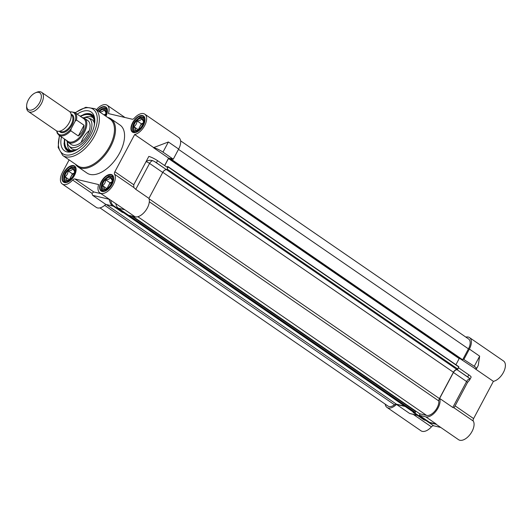 <?xml version="1.0" encoding="UTF-8"?>
<svg xmlns="http://www.w3.org/2000/svg" width="532" height="532" viewBox="0 0 532 532"><rect width="100%" height="100%" fill="white"/><g stroke="black" fill="none" stroke-linecap="round" stroke-linejoin="round"><path stroke-width="0.8" d="M429.643 422.401A6.996 5.746 103.3 0 0 431.266 423.126L436.167 424.29L436.107 423.938L429.643 422.401L419.369 415.332L425.833 416.862A12.017 6.53 -55.5 0 0 436.253 410.83A12.017 6.53 -55.5 0 0 439.645 398.415L453.437 372.48L466.584 381.524A2.84 0.492 28 0 1 467.515 382.488L469.63 379.988L471.106 377.201A6.996 1.21 -152 0 0 468.812 374.841L467.701 376.929A6.996 1.21 28 0 1 469.231 378.106L469.769 378.811L469.63 379.988M420.14 413.876L419.369 415.332M427.103 420.652A6.996 5.746 -76.7 0 1 426.365 420.539A6.996 5.746 -76.7 0 1 424.742 419.815L423.406 419.502A6.996 5.746 103.3 0 0 425.028 420.22L426.365 420.539M463.059 358.994L474.271 366.289A6.996 1.21 28 0 1 476.566 368.649A6.996 1.21 28 0 1 475.229 368.696L461.829 359.845M474.271 366.289L479.658 356.154L478.208 365.557L476.566 368.649M469.231 378.106L457.141 369.787A3.644 1.975 -55.5 0 0 453.437 372.48M417.573 415.485L409.633 413.47L396.486 404.42L405.178 406.481M467.515 382.488L454.042 407.831L452.798 407.459L439.645 398.415M413.444 414.508L431.412 426.87A2.913 1.583 124.5 0 1 433.633 425.78L425.826 420.413M440.809 427.482L433.633 425.78M454.042 407.831L473.3 421.078A2.913 1.583 124.5 0 1 473.6 418.584L455.093 405.849M474.883 368.616L493.397 381.351L473.6 418.584M463.99 359.213L469.377 349.078A12.017 6.53 -55.5 0 0 469.523 337.601A12.017 6.53 -55.5 0 0 465.833 337.095M473.3 421.078A12.017 6.53 124.5 0 1 469.916 434.677A12.017 6.53 124.5 0 1 458.584 439.711L436.16 424.283M469.523 337.601L503.531 361.002A12.017 6.53 124.5 0 1 503.644 371.988A12.017 6.53 124.5 0 1 493.397 381.351M413.317 412.081L413.131 412.426L423.406 419.502M457.141 369.787L467.701 376.929M413.131 412.426L414.461 412.746L424.742 419.815M457.42 369.853L458.531 367.765L468.812 374.841M431.412 426.87A12.017 6.53 124.5 0 1 421.005 430.814L386.997 407.412A12.017 6.53 124.5 0 1 385.208 404.147M396.486 404.42A12.017 6.53 124.5 0 1 386.997 407.412M81.223 142.337A14.57 7.914 124.5 0 1 89.27 130.646A14.57 7.914 124.5 0 0 81.223 142.337M78.676 148.548A20.549 11.159 124.5 0 1 69.313 150.224A20.549 11.159 124.5 0 1 64.904 139.298M80.598 116.495A20.549 11.159 124.5 0 1 92.375 116.708A20.549 11.159 124.5 0 1 94.157 126.044M84.581 118.357L87.807 120.571A14.57 7.914 124.5 0 1 87.634 134.49A14.57 7.914 124.5 0 1 71.295 144.578L68.069 142.357A14.57 7.914 -55.5 0 0 69.592 143.028A14.57 7.914 -55.5 0 0 83.664 133.572A14.57 7.914 -55.5 0 0 84.581 118.357A14.57 7.914 -55.5 0 0 82.134 117.552M83.551 117.831A17.164 9.323 124.5 0 1 88.285 117.905A17.164 9.323 124.5 0 1 89.07 134.829A17.164 9.323 124.5 0 1 68.967 145.981A17.164 9.323 124.5 0 1 67.212 141.585M76.256 149.718A17.775 9.656 124.5 0 1 70.882 148.036L68.967 145.981M88.285 117.905L90.892 118.955A17.775 9.656 124.5 0 1 94.383 123.371M70.61 150.549A19.884 10.8 124.5 0 1 67.311 142.33M84.282 117.658A19.884 10.8 124.5 0 1 93.14 117.798M115.87 203.902A6.996 5.746 103.3 0 0 118.37 208.231L124.834 209.761L135.115 216.837L128.651 215.3L118.37 208.231M113.402 206.203L105.768 204.394L92.621 195.344L91.936 193.296L93.792 191.952L74.892 178.952L98.646 184.577A12.017 6.53 -55.5 0 0 99.85 192.883L124.834 209.761M108.987 199.174L110.556 203.636A6.996 5.746 103.3 0 0 112.132 205.325L113.469 205.645A6.996 5.746 -76.7 0 1 110.889 200.478M124.056 212.142L123.75 212.714L122.413 212.401L112.132 205.325M123.75 212.714L113.469 205.645M154.28 147.869A6.996 1.21 28 0 1 162.992 152.119L168.385 141.978L154.619 147.231L154.28 147.869L153.555 147.524A12.017 6.53 -55.5 0 0 154.619 147.231M133.758 184.757L146.027 161.675C147.963 160.272 150.204 159.939 152.75 160.691A3.644 1.975 -55.5 0 0 149.565 163.404L162.719 172.448L148.927 198.383L135.78 189.339L133.825 187.503L133.758 184.757L114.865 171.756L134.656 134.523A12.017 6.53 -55.5 0 0 144.904 125.16A12.017 6.53 -55.5 0 0 144.797 114.174L178.805 137.575A12.017 6.53 124.5 0 1 178.659 149.053L173.272 159.188L168.584 158.077L153.469 147.677M173.272 159.188L162.992 152.119M152.75 160.691L154.333 161.442A6.996 1.21 28 0 1 156.428 162.759L157.538 160.664A6.996 1.21 -152 0 0 148.82 156.421L146.027 161.675A2.84 0.492 28 0 1 149.565 163.404L135.78 189.339M157.538 160.664L167.819 167.74L166.709 169.828L156.428 162.759M166.709 169.828L154.333 161.442M162.719 172.448A3.644 1.975 124.5 0 1 166.423 169.761M93.792 191.952L100.967 193.655M74.892 178.952A2.913 1.583 -55.5 0 0 72.678 180.042A12.017 6.53 124.5 0 1 62.271 183.986A12.017 6.53 124.5 0 1 62.417 172.501L69.127 159.886M105.768 204.394A12.017 6.53 124.5 0 1 96.279 207.38L62.271 183.986M114.865 171.756A2.913 1.583 -55.5 0 0 114.566 174.25L133.825 187.503M99.85 192.883A12.017 6.53 -55.5 0 0 111.181 187.849A12.017 6.53 -55.5 0 0 114.566 174.25M148.927 198.383A12.017 6.53 124.5 0 1 145.535 210.798A12.017 6.53 124.5 0 1 135.115 216.837M168.584 158.077L164.621 165.538M134.656 134.523L153.555 147.524M144.797 114.174A12.017 6.53 -55.5 0 0 134.39 118.111A2.913 1.583 -55.5 0 1 132.175 119.201L108.422 113.575A12.017 6.53 -55.5 0 0 107.218 105.27A12.017 6.53 -55.5 0 0 96.398 109.685M102.151 191.473A9.762 5.3 -55.5 0 0 105.27 191.061A9.762 5.3 -55.5 0 0 113.708 178.792A9.762 5.3 -55.5 0 0 103.787 178.094A9.762 5.3 -55.5 0 0 102.151 191.473M105.928 116.242A9.762 5.3 -55.5 0 0 107.451 110.982A9.762 5.3 -55.5 0 0 97.429 110.397M64.572 182.569A9.762 5.3 -55.5 0 0 67.69 182.157A9.762 5.3 -55.5 0 0 76.129 169.894A9.762 5.3 -55.5 0 0 66.207 169.196A9.762 5.3 -55.5 0 0 64.572 182.569M133.472 132.561A9.762 5.3 -55.5 0 0 136.591 132.149A9.762 5.3 -55.5 0 0 145.03 119.886A9.762 5.3 -55.5 0 0 135.108 119.188A9.762 5.3 -55.5 0 0 133.472 132.561M110.982 118.835L120.052 125.073A29.134 15.827 124.5 0 1 118.217 155.51A29.134 15.827 124.5 0 1 90.061 174.416A29.134 15.827 124.5 0 1 87.015 173.08L77.951 166.842A29.134 15.827 -55.5 0 0 80.99 168.172A29.134 15.827 -55.5 0 0 109.146 149.273A29.134 15.827 -55.5 0 0 110.982 118.835A29.134 15.827 -55.5 0 0 107.67 117.439M70.763 151.959A21.852 11.87 124.5 0 1 67.464 150.789A21.852 11.87 124.5 0 1 64.073 142.962M83.724 114.407A21.852 11.87 124.5 0 1 92.242 114.779A21.852 11.87 124.5 0 1 94.51 117.446M61.473 136.937A23.534 12.781 -55.5 0 0 69.399 152.092A23.534 12.781 -55.5 0 0 90.892 134.49A23.534 12.781 -55.5 0 0 94.144 116.116A23.534 12.781 -55.5 0 0 77.167 114.134M94.949 108.688L110.064 119.088A28.409 15.428 124.5 0 1 108.275 148.767A28.409 15.428 124.5 0 1 80.824 167.194A28.409 15.428 124.5 0 1 77.858 165.891L62.743 155.497A28.409 15.428 -55.5 0 0 65.709 156.794A28.409 15.428 -55.5 0 0 93.16 138.367A28.409 15.428 -55.5 0 0 94.949 108.688L85.792 107.278L75.085 112.704M75.464 164.248A29.134 15.827 -55.5 0 0 77.951 166.842M105.389 191.008A9.47 5.14 124.5 0 1 102.483 191.354A9.47 5.14 124.5 0 1 101.499 190.922A9.47 5.14 124.5 0 1 102.629 180.208A9.47 5.14 124.5 0 1 112.232 175.321A9.47 5.14 124.5 0 1 113.702 178.932M136.717 132.096A9.47 5.14 124.5 0 1 133.811 132.448A9.47 5.14 124.5 0 1 132.82 132.016A9.47 5.14 124.5 0 1 133.951 121.296A9.47 5.14 124.5 0 1 143.554 116.408A9.47 5.14 124.5 0 1 145.023 120.019M97.768 110.623A9.47 5.14 124.5 0 1 105.974 107.511A9.47 5.14 124.5 0 1 107.444 111.121M67.81 182.104A9.47 5.14 124.5 0 1 64.904 182.456A9.47 5.14 124.5 0 1 63.92 182.024A9.47 5.14 124.5 0 1 65.044 171.304A9.47 5.14 124.5 0 1 74.653 166.416A9.47 5.14 124.5 0 1 76.123 170.027M29.287 110.104A10.194 5.539 124.5 0 1 26.647 105.615A10.194 5.539 124.5 0 1 35.458 92.801A10.194 5.539 124.5 0 1 40.645 100.362A10.194 5.539 124.5 0 1 29.287 110.104M26.647 105.615L26.6 106.932A11.657 6.331 -55.5 0 0 28.402 111.534A11.657 6.331 -55.5 0 0 29.626 112.066A11.657 6.331 -55.5 0 0 40.884 104.505A11.657 6.331 -55.5 0 0 41.616 92.329A11.657 6.331 -55.5 0 0 36.675 92.289L35.458 92.801M28.402 111.534L56.212 130.666A11.657 6.331 -55.5 0 0 68.029 124.648A11.657 6.331 -55.5 0 0 69.419 111.461L41.616 92.329M84.036 125.226C83.976 129.589 82.068 133.173 78.324 135.973L70.763 130.772L71.128 128.797L75.112 121.303L76.482 120.026L84.036 125.226L78.324 135.973M56.625 130.905L57.27 133.226L58.906 135.175L67.976 141.412A13.839 7.515 -55.5 0 0 69.426 142.044A13.839 7.515 -55.5 0 0 82.793 133.066A13.839 7.515 -55.5 0 0 83.67 118.609L74.6 112.372A13.839 7.515 -55.5 0 1 76.482 120.026M66.447 140.362A14.57 7.914 -55.5 0 0 68.069 142.357M123.85 212.527L124.581 212.501M167.72 167.666L168.105 166.669L167.507 166.523L166.975 167.154M164.72 165.605L168.471 158.549L171.224 158.922L171.045 159.793L171.643 159.946L172.341 158.968M461.743 359.798L462.654 359.758L468.453 348.859A10.341 5.619 -55.5 0 0 468.572 338.977L180.594 140.834M455.931 364.706L459.189 358.575L459.721 358.422M419.655 413.756L132.574 216.231L419.628 413.743L426.604 415.406A10.341 5.619 -55.5 0 0 434.877 411.09A10.341 5.619 -55.5 0 0 438.827 400.968A3.644 1.975 124.5 0 1 439.419 398.574L453.417 372.26A3.644 1.975 124.5 0 1 457.015 369.547A0.732 0.392 -55.5 0 0 457.739 369.009L458.823 366.701L168.125 166.696L458.823 366.701M413.617 412.267A0.732 0.392 -55.5 0 0 413.677 412.327A0.732 0.392 -55.5 0 0 413.756 412.36L415.046 412.666L415.818 411.289L132.189 216.138M99.969 207.886L387.948 406.029A10.341 5.619 -55.5 0 0 394.525 404.799A3.644 1.975 124.5 0 1 396.46 404.2L404.699 406.149M69.985 179.364A5.825 3.165 124.5 0 1 70.889 176.784A5.825 3.165 124.5 0 1 74.34 173.033M74.58 171.49L72.851 168.684C72.219 170.067 70.623 170.785 68.063 170.838L72.445 173.858L69.359 179.769M74.347 173L72.445 173.858M68.063 170.838C67.99 173.459 66.952 175.407 64.951 176.691L69.333 179.71M64.951 176.691C66.473 178.586 67.032 179.816 66.626 180.381L68.575 180.162M64.665 176.651A6.923 3.757 124.5 0 1 69.838 169.07A6.923 3.757 124.5 0 1 74.573 170.912A6.923 3.757 124.5 0 1 68.083 180.341A6.923 3.757 124.5 0 1 64.665 176.651M107.564 188.268A5.825 3.165 124.5 0 1 108.468 185.681A5.825 3.165 124.5 0 1 111.92 181.937M112.159 180.395L110.43 177.582C109.798 178.965 108.202 179.69 105.642 179.743L110.024 182.755L106.939 188.674M111.926 181.897L110.024 182.755M105.642 179.743C105.569 182.356 104.531 184.311 102.53 185.595L106.912 188.607M102.53 185.595C104.053 187.49 104.618 188.72 104.206 189.286L106.154 189.066M102.244 185.548A6.923 3.757 124.5 0 1 107.417 177.974A6.923 3.757 124.5 0 1 112.152 179.816A6.923 3.757 124.5 0 1 105.662 189.239A6.923 3.757 124.5 0 1 102.244 185.548M104.312 115.131A5.825 3.165 124.5 0 1 105.662 114.121M105.901 112.585L104.172 109.772C103.54 111.155 101.945 111.88 99.384 111.933M105.675 114.087L103.933 114.872M99.258 111.654A6.923 3.757 124.5 0 1 105.895 112.006A6.923 3.757 124.5 0 1 105.11 115.683M138.885 129.356A5.825 3.165 124.5 0 1 139.79 126.776A5.825 3.165 124.5 0 1 143.241 123.025M143.48 121.482L141.751 118.676C141.12 120.059 139.524 120.777 136.963 120.831L141.346 123.85L138.26 129.761M143.254 122.992L141.346 123.85M136.963 120.831C136.89 123.451 135.86 125.399 133.851 126.683L138.234 129.702M133.851 126.683C135.381 128.578 135.939 129.808 135.527 130.373L137.475 130.154M133.565 126.643A6.923 3.757 124.5 0 1 138.739 119.062A6.923 3.757 124.5 0 1 143.474 120.904A6.923 3.757 124.5 0 1 136.99 130.333A6.923 3.757 124.5 0 1 133.565 126.643M452.798 407.459L466.584 381.524A3.644 1.975 124.5 0 1 469.769 378.811M417.268 415.279L409.633 413.47M436.107 423.938L425.833 416.862M479.658 356.154L469.377 349.078M75.185 150.556A21.127 11.478 124.5 0 1 64.558 139.058M80.252 116.255A21.127 11.478 124.5 0 1 94.782 122.074M92.621 195.344L109 199.227M72.678 180.042L91.936 193.296M178.659 149.053L168.385 141.978M75.331 112.877A26.952 14.637 124.5 0 1 96.525 125.259A26.952 14.637 124.5 0 1 65.376 154.832A26.952 14.637 124.5 0 1 59.644 135.68M58.906 135.175A13.839 7.515 -55.5 0 0 70.763 130.772M59.431 131.224A10.527 5.719 -55.5 0 0 61.386 132.574A10.527 5.719 -55.5 0 0 72.099 124.794A10.527 5.719 -55.5 0 0 71.095 114.267M71.182 114.839L71.388 114.979A9.869 5.36 124.5 0 1 70.769 125.293A9.869 5.36 124.5 0 1 61.233 131.697A9.869 5.36 124.5 0 1 60.202 131.244L59.996 131.098M71.128 128.797A13.114 7.122 124.5 0 1 56.931 131.045M70.031 111.993A13.114 7.122 124.5 0 1 75.112 121.303M104.678 205.372L394.525 404.799M106.22 204.501L396.46 404.2M123.51 212.66L413.756 412.36M124.335 212.64L415.046 412.666M128.897 215.36L415.346 412.453M131.584 215.999L415.818 411.569M137.835 216.717L426.604 415.406M149.312 201.774L438.827 400.968M149.073 198.802L439.419 398.574M162.799 172.302L453.417 372.26M166.715 169.808L457.015 369.547M167.121 169.05L457.739 369.009M168.099 166.948L458.817 366.974M168.471 158.549L459.189 358.575M168.77 158.337L459.482 358.362M171.078 159.806L461.796 359.838M171.643 159.946L462.361 359.971M171.942 159.726L462.654 359.758M178.499 149.359L468.453 348.859M76.029 168.804A8.738 4.748 -55.5 0 0 75.045 167.573L75.87 168.139M75.045 167.573C72.738 166.815 71.235 166.849 70.53 167.666L67.152 170.32C62.33 175.188 63.448 182.237 65.137 181.977A8.738 4.748 -55.5 0 0 66.64 182.456M75.291 171.856A8.013 4.349 124.5 0 1 65.882 181.399A8.013 4.349 124.5 0 1 67.591 170.034A8.013 4.349 124.5 0 1 75.291 171.856M113.609 177.708A8.738 4.748 -55.5 0 0 112.624 176.478L113.449 177.043M112.624 176.478C110.317 175.72 108.814 175.746 108.109 176.571L104.731 179.218C99.91 184.092 101.027 191.134 102.716 190.875A8.738 4.748 -55.5 0 0 104.219 191.36M112.87 180.76A8.013 4.349 124.5 0 1 103.461 190.296A8.013 4.349 124.5 0 1 105.17 178.932A8.013 4.349 124.5 0 1 112.87 180.76M107.358 109.898A8.738 4.748 -55.5 0 0 106.367 108.668L107.191 109.233M98.746 111.301A8.013 4.349 124.5 0 1 104.545 108.535A8.013 4.349 124.5 0 1 106.613 112.95A8.013 4.349 124.5 0 1 105.629 116.036M144.937 118.796A8.738 4.748 -55.5 0 0 143.946 117.565L144.77 118.131M143.946 117.565C141.638 116.807 140.135 116.84 139.431 117.658L136.052 120.312C131.231 125.18 132.348 132.229 134.037 131.969A8.738 4.748 -55.5 0 0 135.54 132.448M144.192 121.848A8.013 4.349 124.5 0 1 134.782 131.391A8.013 4.349 124.5 0 1 136.491 120.026A8.013 4.349 124.5 0 1 144.192 121.848M92.335 114.852L86.776 113.682L80.093 116.149M64.405 138.952L64.485 146.074L67.564 150.855M59.391 135.507L58.154 147.444L62.743 155.497M107.218 105.27L124.993 117.499M69.798 111.76L74.6 112.372M123.471 212.647L413.677 412.327M132.202 216.145L415.818 411.289M171.045 159.793L461.763 359.825M65.137 181.977L65.961 182.543M102.716 190.875L103.54 191.447M106.367 108.668L104.505 108.089L101.851 108.761L98.639 111.228M134.037 131.969L134.862 132.535"/></g></svg>
